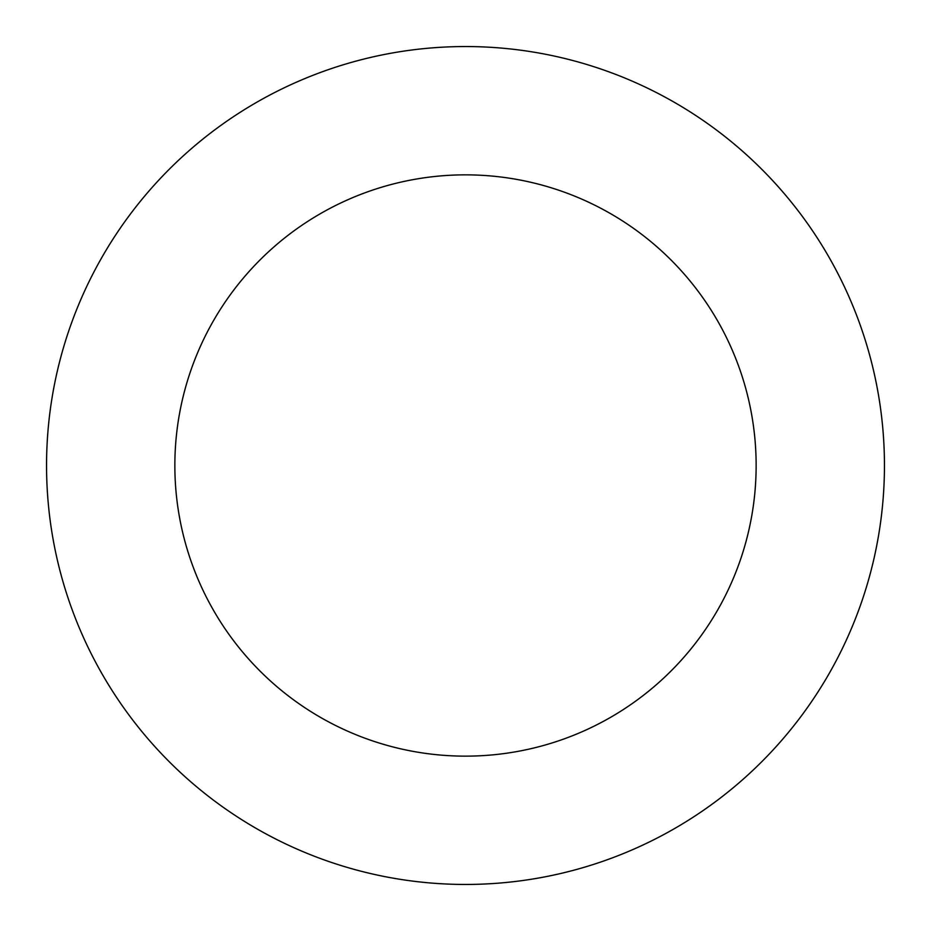<?xml version="1.0" encoding="UTF-8"?>
<svg xmlns="http://www.w3.org/2000/svg" width="931" height="931" viewBox="0 0 931 931"><rect width="100%" height="100%" fill="white"/><g stroke="black" fill="none" stroke-linecap="round" stroke-linejoin="round"><path stroke-width="1.4" d="M174.853 465.5A290.647 290.647 0 0 1 610.817 213.793A290.647 290.647 0 0 1 610.817 717.207A290.647 290.647 0 0 1 174.853 465.5M46.55 465.5A418.95 418.95 0 0 1 674.975 102.678A418.95 418.95 0 0 1 674.975 828.322A418.95 418.95 0 0 1 46.55 465.5"/></g></svg>
